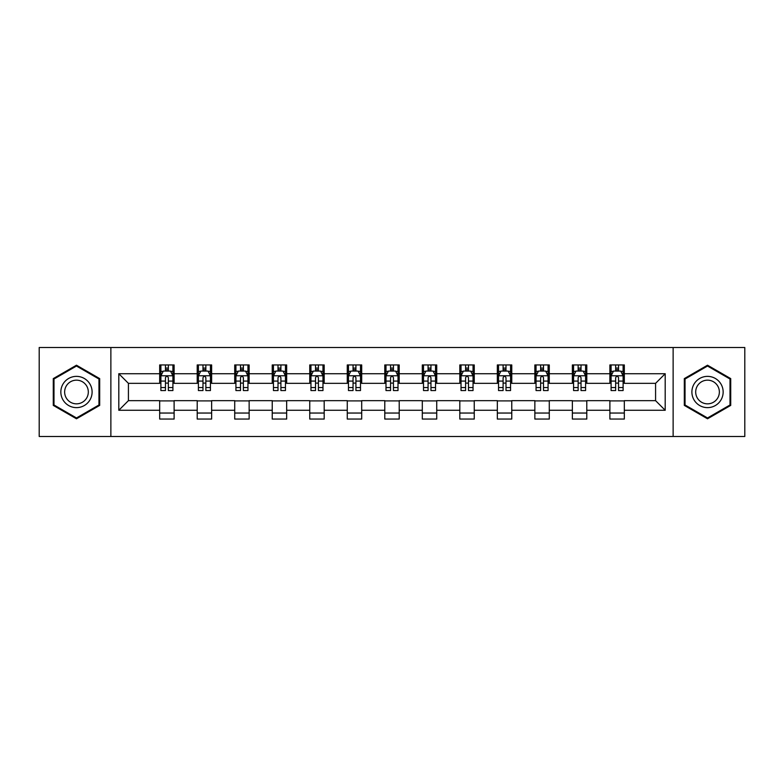 <?xml version="1.0" encoding="UTF-8"?>
<svg xmlns="http://www.w3.org/2000/svg" width="784" height="784" viewBox="0 0 784 784"><rect width="100%" height="100%" fill="white"/><g stroke="black" fill="none" stroke-linecap="round" stroke-linejoin="round"><path stroke-width="1.18" d="M673.133 436.492L744.8 436.492L744.8 347.508L673.133 347.508L673.133 436.492L110.867 436.492L110.867 347.508L39.2 347.508L39.2 436.492L110.867 436.492M673.133 347.508L110.867 347.508M624.319 373.723L624.319 364.942L609.883 364.942L609.883 373.723L586.795 373.723L586.795 364.942L572.369 364.942L572.369 373.723L549.28 373.723L549.28 364.942L534.855 364.942L534.855 373.723L511.766 373.723L511.766 364.942L497.33 364.942L497.33 373.723L474.251 373.723L474.251 364.942L459.816 364.942L459.816 373.723L436.727 373.723L436.727 364.942L422.302 364.942L422.302 373.723L399.213 373.723L399.213 364.942L384.787 364.942L384.787 373.723L361.698 373.723L361.698 364.942L347.273 364.942L347.273 373.723L324.184 373.723L324.184 364.942L309.749 364.942L309.749 373.723L286.67 373.723L286.67 364.942L272.234 364.942L272.234 373.723L249.145 373.723L249.145 364.942L234.72 364.942L234.72 373.723L211.631 373.723L211.631 364.942L197.205 364.942L197.205 373.723L174.117 373.723L174.117 364.942L159.681 364.942L159.681 373.723L118.805 373.723L118.805 410.277L128.419 400.653L159.681 400.653L159.681 419.058L174.117 419.058L174.117 400.653L197.205 400.653L197.205 419.058L211.631 419.058L211.631 400.653L234.72 400.653L234.72 419.058L249.145 419.058L249.145 400.653L272.234 400.653L272.234 419.058L286.67 419.058L286.67 400.653L309.749 400.653L309.749 419.058L324.184 419.058L324.184 400.653L347.273 400.653L347.273 419.058L361.698 419.058L361.698 400.653L384.787 400.653L384.787 419.058L399.213 419.058L399.213 400.653L422.302 400.653L422.302 419.058L436.727 419.058L436.727 400.653L459.816 400.653L459.816 419.058L474.251 419.058L474.251 400.653L497.33 400.653L497.33 419.058L511.766 419.058L511.766 400.653L534.855 400.653L534.855 419.058L549.28 419.058L549.28 400.653L572.369 400.653L572.369 419.058L586.795 419.058L586.795 400.653L609.883 400.653L609.883 419.058L624.319 419.058L624.319 400.653L655.581 400.653L655.581 383.347L624.319 383.347L624.319 373.723L665.195 373.723L665.195 410.277L624.319 410.277M609.883 410.277L586.795 410.277M572.369 410.277L549.28 410.277M534.855 410.277L511.766 410.277M497.33 410.277L474.251 410.277M459.816 410.277L436.727 410.277M422.302 410.277L399.213 410.277M384.787 410.277L361.698 410.277M347.273 410.277L324.184 410.277M309.749 410.277L286.67 410.277M272.234 410.277L249.145 410.277M234.72 410.277L211.631 410.277M197.205 410.277L174.117 410.277M159.681 410.277L118.805 410.277M609.883 373.723L609.883 383.347L586.795 383.347L586.795 373.723M572.369 373.723L572.369 383.347L549.28 383.347L549.28 373.723M534.855 373.723L534.855 383.347L511.766 383.347L511.766 373.723M497.33 373.723L497.33 383.347L474.251 383.347L474.251 373.723M459.816 373.723L459.816 383.347L436.727 383.347L436.727 373.723M422.302 373.723L422.302 383.347L399.213 383.347L399.213 373.723M384.787 373.723L384.787 383.347L361.698 383.347L361.698 373.723M347.273 373.723L347.273 383.347L324.184 383.347L324.184 373.723M309.749 373.723L309.749 383.347L286.67 383.347L286.67 373.723M272.234 373.723L272.234 383.347L249.145 383.347L249.145 373.723M234.72 373.723L234.72 383.347L211.631 383.347L211.631 373.723M197.205 373.723L197.205 383.347L174.117 383.347L174.117 373.723M159.681 373.723L159.681 383.347L128.419 383.347L118.805 373.723M128.419 383.347L128.419 400.653M665.195 410.277L655.581 400.653M655.581 383.347L665.195 373.723M159.681 370.959L160.887 370.959M165.453 370.959L168.344 370.959M172.911 370.959L174.117 370.959M159.681 383.102L160.887 383.102M165.453 383.102L168.344 383.102M172.911 383.102L174.117 383.102M159.681 400.898L174.117 400.898M159.681 413.041L174.117 413.041M197.205 400.898L211.631 400.898M197.205 413.041L211.631 413.041M197.205 370.959L198.401 370.959M202.978 370.959L205.859 370.959M210.426 370.959L211.631 370.959M197.205 383.102L198.401 383.102M202.978 383.102L205.859 383.102M210.426 383.102L211.631 383.102M234.72 400.898L249.145 400.898M234.72 413.041L249.145 413.041M234.72 370.959L235.925 370.959M240.492 370.959L243.373 370.959M247.95 370.959L249.145 370.959M234.72 383.102L235.925 383.102M240.492 383.102L243.373 383.102M247.95 383.102L249.145 383.102M272.234 400.898L286.67 400.898M272.234 413.041L286.67 413.041M272.234 370.959L273.44 370.959M278.006 370.959L280.897 370.959M285.464 370.959L286.67 370.959M272.234 383.102L273.44 383.102M278.006 383.102L280.897 383.102M285.464 383.102L286.67 383.102M309.749 400.898L324.184 400.898M309.749 413.041L324.184 413.041M309.749 370.959L310.954 370.959M315.521 370.959L318.412 370.959M322.979 370.959L324.184 370.959M309.749 383.102L310.954 383.102M315.521 383.102L318.412 383.102M322.979 383.102L324.184 383.102M347.273 400.898L361.698 400.898M347.273 413.041L361.698 413.041M347.273 370.959L348.468 370.959M353.045 370.959L355.926 370.959M360.493 370.959L361.698 370.959M347.273 383.102L348.468 383.102M353.045 383.102L355.926 383.102M360.493 383.102L361.698 383.102M384.787 400.898L399.213 400.898M384.787 413.041L399.213 413.041M384.787 370.959L385.993 370.959M390.559 370.959L393.441 370.959M398.007 370.959L399.213 370.959M384.787 383.102L385.993 383.102M390.559 383.102L393.441 383.102M398.007 383.102L399.213 383.102M422.302 400.898L436.727 400.898M422.302 413.041L436.727 413.041M422.302 370.959L423.507 370.959M428.074 370.959L430.955 370.959M435.532 370.959L436.727 370.959M422.302 383.102L423.507 383.102M428.074 383.102L430.955 383.102M435.532 383.102L436.727 383.102M459.816 400.898L474.251 400.898M459.816 413.041L474.251 413.041M459.816 370.959L461.021 370.959M465.588 370.959L468.479 370.959M473.046 370.959L474.251 370.959M459.816 383.102L461.021 383.102M465.588 383.102L468.479 383.102M473.046 383.102L474.251 383.102M497.33 400.898L511.766 400.898M497.33 413.041L511.766 413.041M497.33 370.959L498.536 370.959M503.103 370.959L505.994 370.959M510.56 370.959L511.766 370.959M497.33 383.102L498.536 383.102M503.103 383.102L505.994 383.102M510.56 383.102L511.766 383.102M534.855 400.898L549.28 400.898M534.855 413.041L549.28 413.041M534.855 370.959L536.05 370.959M540.627 370.959L543.508 370.959M548.075 370.959L549.28 370.959M534.855 383.102L536.05 383.102M540.627 383.102L543.508 383.102M548.075 383.102L549.28 383.102M572.369 400.898L586.795 400.898M572.369 413.041L586.795 413.041M572.369 370.959L573.574 370.959M578.141 370.959L581.022 370.959M585.599 370.959L586.795 370.959M572.369 383.102L573.574 383.102M578.141 383.102L581.022 383.102M585.599 383.102L586.795 383.102M609.883 400.898L624.319 400.898M609.883 413.041L624.319 413.041M609.883 370.959L611.089 370.959M615.656 370.959L618.547 370.959M623.113 370.959L624.319 370.959M609.883 383.102L611.089 383.102M615.656 383.102L618.547 383.102M623.113 383.102L624.319 383.102M76.479 418.793L99.686 405.397L99.686 378.603L76.479 365.207L53.273 378.603L53.273 405.397L76.479 418.793M730.727 378.603L707.521 365.207L684.314 378.603L684.314 405.397L707.521 418.793L730.727 405.397L730.727 378.603M168.344 368.068L165.453 368.068M172.911 387.541L168.344 387.541L168.344 390.559L172.911 390.559L172.911 375.889L170.51 371.077L163.297 371.077L160.887 375.889L160.887 390.559L165.453 390.559L165.453 387.541L160.887 387.541M160.887 375.889L160.887 364.942M172.911 375.889L172.911 364.942M165.453 371.077L165.453 364.942M168.344 364.942L168.344 371.077M168.344 387.541L168.344 377.692C167.384 375.84 166.424 375.84 165.453 377.692L165.453 387.541M90.013 399.82A15.631 15.631 0 0 0 84.29 378.466A15.631 15.631 0 0 0 62.936 384.18A15.631 15.631 0 0 0 68.659 405.534A15.631 15.631 0 0 0 90.013 399.82M86.73 397.919A11.838 11.838 0 0 0 82.398 381.749A11.838 11.838 0 0 0 66.228 386.081A11.838 11.838 0 0 0 70.56 402.251A11.838 11.838 0 0 0 86.73 397.919M53.988 404.985L53.988 379.015L76.479 366.04L98.96 379.015L98.96 404.985L76.479 417.96L53.988 404.985M707.521 376.369A15.631 15.631 0 0 0 691.89 392A15.631 15.631 0 0 0 707.521 407.631A15.631 15.631 0 0 0 723.152 392A15.631 15.631 0 0 0 707.521 376.369M707.521 380.162A11.838 11.838 0 0 0 695.692 392A11.838 11.838 0 0 0 707.521 403.838A11.838 11.838 0 0 0 719.359 392A11.838 11.838 0 0 0 707.521 380.162M730.012 404.985L707.521 417.96L685.04 404.985L685.04 379.015L707.521 366.04L730.012 379.015L730.012 404.985M205.859 368.068L202.978 368.068M210.426 387.541L205.859 387.541L205.859 390.559L210.426 390.559L210.426 375.889L208.025 371.077L200.812 371.077L198.401 375.889L198.401 390.559L202.978 390.559L202.978 387.541L198.401 387.541M198.401 375.889L198.401 364.942M210.426 375.889L210.426 364.942M202.978 371.077L202.978 364.942M205.859 364.942L205.859 371.077M205.859 387.541L205.859 377.692C204.898 375.84 203.938 375.84 202.978 377.692L202.978 387.541M243.373 368.068L240.492 368.068M247.95 387.541L243.373 387.541L243.373 390.559L247.95 390.559L247.95 375.889L245.539 371.077L238.326 371.077L235.925 375.889L235.925 390.559L240.492 390.559L240.492 387.541L235.925 387.541M235.925 375.889L235.925 364.942M247.95 375.889L247.95 364.942M240.492 371.077L240.492 364.942M243.373 364.942L243.373 371.077M243.373 387.541L243.373 377.692C242.413 375.84 241.452 375.84 240.492 377.692L240.492 387.541M280.897 368.068L278.006 368.068M285.464 387.541L280.897 387.541L280.897 390.559L285.464 390.559L285.464 375.889L283.053 371.077L275.841 371.077L273.44 375.889L273.44 390.559L278.006 390.559L278.006 387.541L273.44 387.541M273.44 375.889L273.44 364.942M285.464 375.889L285.464 364.942M278.006 371.077L278.006 364.942M280.897 364.942L280.897 371.077M280.897 387.541L280.897 377.692C279.937 375.84 278.967 375.84 278.006 377.692L278.006 387.541M318.412 368.068L315.521 368.068M322.979 387.541L318.412 387.541L318.412 390.559L322.979 390.559L322.979 375.889L320.578 371.077L313.355 371.077L310.954 375.889L310.954 390.559L315.521 390.559L315.521 387.541L310.954 387.541M310.954 375.889L310.954 364.942M322.979 375.889L322.979 364.942M315.521 371.077L315.521 364.942M318.412 364.942L318.412 371.077M318.412 387.541L318.412 377.692C317.451 375.84 316.491 375.84 315.521 377.692L315.521 387.541M355.926 368.068L353.045 368.068M360.493 387.541L355.926 387.541L355.926 390.559L360.493 390.559L360.493 375.889L358.092 371.077L350.879 371.077L348.468 375.889L348.468 390.559L353.045 390.559L353.045 387.541L348.468 387.541M348.468 375.889L348.468 364.942M360.493 375.889L360.493 364.942M353.045 371.077L353.045 364.942M355.926 364.942L355.926 371.077M355.926 387.541L355.926 377.692C354.966 375.84 354.005 375.84 353.045 377.692L353.045 387.541M393.441 368.068L390.559 368.068M398.007 387.541L393.441 387.541L393.441 390.559L398.007 390.559L398.007 375.889L395.606 371.077L388.394 371.077L385.993 375.889L385.993 390.559L390.559 390.559L390.559 387.541L385.993 387.541M385.993 375.889L385.993 364.942M398.007 375.889L398.007 364.942M390.559 371.077L390.559 364.942M393.441 364.942L393.441 371.077M393.441 387.541L393.441 377.692C392.48 375.84 391.52 375.84 390.559 377.692L390.559 387.541M430.955 368.068L428.074 368.068M435.532 387.541L430.955 387.541L430.955 390.559L435.532 390.559L435.532 375.889L433.121 371.077L425.908 371.077L423.507 375.889L423.507 390.559L428.074 390.559L428.074 387.541L423.507 387.541M423.507 375.889L423.507 364.942M435.532 375.889L435.532 364.942M428.074 371.077L428.074 364.942M430.955 364.942L430.955 371.077M430.955 387.541L430.955 377.692C429.995 375.84 429.034 375.84 428.074 377.692L428.074 387.541M468.479 368.068L465.588 368.068M473.046 387.541L468.479 387.541L468.479 390.559L473.046 390.559L473.046 375.889L470.645 371.077L463.422 371.077L461.021 375.889L461.021 390.559L465.588 390.559L465.588 387.541L461.021 387.541M461.021 375.889L461.021 364.942M473.046 375.889L473.046 364.942M465.588 371.077L465.588 364.942M468.479 364.942L468.479 371.077M468.479 387.541L468.479 377.692C467.519 375.84 466.549 375.84 465.588 377.692L465.588 387.541M505.994 368.068L503.103 368.068M510.56 387.541L505.994 387.541L505.994 390.559L510.56 390.559L510.56 375.889L508.159 371.077L500.947 371.077L498.536 375.889L498.536 390.559L503.103 390.559L503.103 387.541L498.536 387.541M498.536 375.889L498.536 364.942M510.56 375.889L510.56 364.942M503.103 371.077L503.103 364.942M505.994 364.942L505.994 371.077M505.994 387.541L505.994 377.692C505.033 375.84 504.073 375.84 503.103 377.692L503.103 387.541M543.508 368.068L540.627 368.068M548.075 387.541L543.508 387.541L543.508 390.559L548.075 390.559L548.075 375.889L545.674 371.077L538.461 371.077L536.05 375.889L536.05 390.559L540.627 390.559L540.627 387.541L536.05 387.541M536.05 375.889L536.05 364.942M548.075 375.889L548.075 364.942M540.627 371.077L540.627 364.942M543.508 364.942L543.508 371.077M543.508 387.541L543.508 377.692C542.548 375.84 541.587 375.84 540.627 377.692L540.627 387.541M581.022 368.068L578.141 368.068M585.599 387.541L581.022 387.541L581.022 390.559L585.599 390.559L585.599 375.889L583.188 371.077L575.975 371.077L573.574 375.889L573.574 390.559L578.141 390.559L578.141 387.541L573.574 387.541M573.574 375.889L573.574 364.942M585.599 375.889L585.599 364.942M578.141 371.077L578.141 364.942M581.022 364.942L581.022 371.077M581.022 387.541L581.022 377.692C580.062 375.84 579.102 375.84 578.141 377.692L578.141 387.541M618.547 368.068L615.656 368.068M623.113 387.541L618.547 387.541L618.547 390.559L623.113 390.559L623.113 375.889L620.703 371.077L613.49 371.077L611.089 375.889L611.089 390.559L615.656 390.559L615.656 387.541L611.089 387.541M611.089 375.889L611.089 364.942M623.113 375.889L623.113 364.942M615.656 371.077L615.656 364.942M618.547 364.942L618.547 371.077M618.547 387.541L618.547 377.692C617.586 375.84 616.616 375.84 615.656 377.692L615.656 387.541M172.852 375.771L160.945 375.771M160.887 371.361L163.15 371.361M170.647 371.361L172.911 371.361M165.453 381.093L160.887 381.093M172.911 381.093L168.344 381.093M168.344 369.597L165.453 369.597M210.367 375.771L198.47 375.771M198.401 371.361L200.665 371.361M208.172 371.361L210.426 371.361M202.978 381.093L198.401 381.093M210.426 381.093L205.859 381.093M205.859 369.597L202.978 369.597M247.881 375.771L235.984 375.771M235.925 371.361L238.179 371.361M245.686 371.361L247.95 371.361M240.492 381.093L235.925 381.093M247.95 381.093L243.373 381.093M243.373 369.597L240.492 369.597M285.405 375.771L273.498 375.771M273.44 371.361L275.703 371.361M283.2 371.361L285.464 371.361M278.006 381.093L273.44 381.093M285.464 381.093L280.897 381.093M280.897 369.597L278.006 369.597M322.92 375.771L311.013 375.771M310.954 371.361L313.218 371.361M320.715 371.361L322.979 371.361M315.521 381.093L310.954 381.093M322.979 381.093L318.412 381.093M318.412 369.597L315.521 369.597M360.434 375.771L348.527 375.771M348.468 371.361L350.732 371.361M358.239 371.361L360.493 371.361M353.045 381.093L348.468 381.093M360.493 381.093L355.926 381.093M355.926 369.597L353.045 369.597M397.949 375.771L386.051 375.771M385.993 371.361L388.247 371.361M395.753 371.361L398.007 371.361M390.559 381.093L385.993 381.093M398.007 381.093L393.441 381.093M393.441 369.597L390.559 369.597M435.473 375.771L423.566 375.771M423.507 371.361L425.761 371.361M433.268 371.361L435.532 371.361M428.074 381.093L423.507 381.093M435.532 381.093L430.955 381.093M430.955 369.597L428.074 369.597M472.987 375.771L461.08 375.771M461.021 371.361L463.285 371.361M470.782 371.361L473.046 371.361M465.588 381.093L461.021 381.093M473.046 381.093L468.479 381.093M468.479 369.597L465.588 369.597M510.502 375.771L498.595 375.771M498.536 371.361L500.8 371.361M508.297 371.361L510.56 371.361M503.103 381.093L498.536 381.093M510.56 381.093L505.994 381.093M505.994 369.597L503.103 369.597M548.016 375.771L536.119 375.771M536.05 371.361L538.314 371.361M545.821 371.361L548.075 371.361M540.627 381.093L536.05 381.093M548.075 381.093L543.508 381.093M543.508 369.597L540.627 369.597M585.53 375.771L573.633 375.771M573.574 371.361L575.828 371.361M583.335 371.361L585.599 371.361M578.141 381.093L573.574 381.093M585.599 381.093L581.022 381.093M581.022 369.597L578.141 369.597M623.055 375.771L611.148 375.771M611.089 371.361L613.353 371.361M620.85 371.361L623.113 371.361M615.656 381.093L611.089 381.093M623.113 381.093L618.547 381.093M618.547 369.597L615.656 369.597"/></g></svg>
